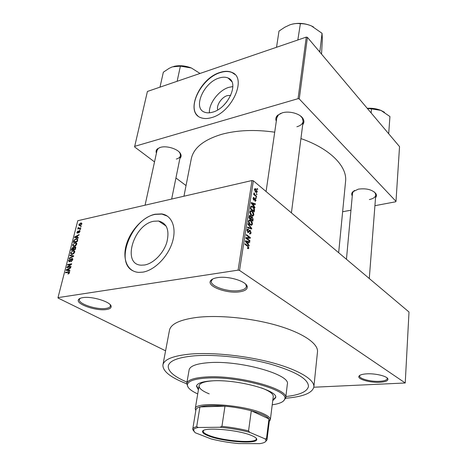 <?xml version="1.0" encoding="UTF-8"?>
<svg xmlns="http://www.w3.org/2000/svg" width="467" height="467" viewBox="0 0 467 467"><rect width="100%" height="100%" fill="white"/><g stroke="black" fill="none" stroke-linecap="round" stroke-linejoin="round"><path stroke-width="0.7" d="M239.53 291.834C227.085 293.825 206.986 286.493 210.442 280.988C211.347 279.354 213.699 278.233 217.499 277.632C228.55 275.705 247.072 281.496 247.247 286.796C247.422 289.365 244.848 291.046 239.53 291.834M212.736 278.986L211.312 281.017C209.911 286.236 227.995 292.348 239.104 290.579C243.529 289.937 245.963 288.594 246.413 286.557L245.695 284.193M379.799 382.275C370.15 382.841 357.354 379.239 358.907 376.314C359.584 374.96 362.194 374.137 366.729 373.845C375.55 373.267 387.674 376.291 387.943 379.093C388.042 380.879 385.322 381.936 379.799 382.275M359.987 375.252L359.648 375.993C359.1 378.737 370.78 381.843 379.513 381.329C384.335 381.043 386.915 380.144 387.248 378.632L387.015 377.832M106.307 309.528C96.044 311.238 75.245 303.929 78.526 299.586C79.116 298.641 80.563 297.993 82.852 297.637C92.168 295.95 111.525 302.12 111.146 306.527C111.181 308.062 109.564 309.061 106.307 309.528M80.242 298.308L79.39 299.452C77.796 303.69 96.628 309.971 105.886 308.43C108.589 308.045 110.107 307.257 110.434 306.06L110.183 304.688M217.745 109.879C216.157 105.355 221.621 97.206 227.306 95.618L230.762 95.35M226.874 101.713L223.6 105.373M219.087 78.042C203.565 82.478 192.451 108.344 204.669 112.22C206.945 113.078 209.619 113.055 212.689 112.15C228.165 108.239 239.746 82.174 228.094 78.018C225.567 76.903 222.566 76.915 219.087 78.042M232.87 86.564L228.795 87.347C218.766 90.312 208.731 103.499 209.409 112.798M219.91 72.484C199.356 78.468 184.716 112.675 201.026 117.754C203.991 118.834 207.459 118.799 211.434 117.643C231.906 112.588 247.358 78.03 232.046 72.467C228.649 70.931 224.604 70.937 219.91 72.484M234.93 74.504L232.227 72.648C228.83 71.112 224.79 71.118 220.097 72.665C201.826 78.065 186.747 107.112 197.932 115.95M144.595 264.993L141.297 265.18C121.525 264.666 133.55 224.429 153.818 221.247L158.599 221.025C166.97 223.173 169.702 230.313 166.807 242.431C163.444 253.4 153.398 263.557 144.595 264.993M155.032 214.219C143.182 216.793 130.48 230.377 126.353 244.714C122.109 259.051 127.409 271.782 138.763 272.384L142.803 272.15C154.425 270.346 167.816 256.92 172.317 242.367C176.929 227.808 171.909 215.328 161.664 213.915L155.032 214.219M167.519 216.215L161.903 214.079L155.266 214.376C132.424 218.142 114.479 261.17 132.523 270.627M276.306 121.216C275.367 119.003 275.822 117.007 277.672 115.226L282.255 112.839C289.359 110.65 300.205 113.685 302.99 118.6C304.297 120.801 304.198 122.85 302.698 124.736M280.854 113.312L278.49 114.841L276.791 117.847M156.427 153.158C155.739 151.471 156.089 150.018 157.496 148.804L160.379 147.385C166.871 145.313 178.703 149.218 180.682 154.017C181.459 155.715 181.196 157.181 179.9 158.418M159.714 147.601L158.29 148.465L157.029 150.421L145.068 205.188M352.264 195.953C351.418 194.511 351.558 193.14 352.69 191.844L358.317 189.147C366.321 188.125 372.152 189.59 375.818 193.542C376.723 194.996 376.636 196.379 375.544 197.681M354.546 190.443L353.42 191.388L352.509 193.309L346.45 259.273M285.67 398.228C303.013 396.81 312.411 393.039 313.865 386.909C314.711 379.817 299.312 370.168 273.183 362.982C247.096 355.807 213.291 352.182 190.816 354.027C173.45 355.667 164.15 359.286 162.93 364.89C162.574 371.183 170.502 377.482 186.712 383.792M313.865 386.909L317.49 351.867C318.43 343.8 303.457 333.222 277.935 325.686C252.46 318.15 219.356 314.799 197.208 317.373C180.087 319.603 170.84 323.9 169.468 330.268L162.93 364.89M338.663 252.705L345.574 181.365C347.454 166.596 330.099 148.559 300.929 138.588M274.707 132.184C254.953 129.377 237.259 130.095 221.638 134.333C203.665 139.802 193.542 147.981 191.266 158.856L183.957 196.216M194.389 355.831C178.12 357.331 169.41 360.705 168.26 365.947C167.846 371.247 174.086 376.641 186.998 382.129C174.086 376.641 167.846 371.247 168.26 365.947C169.41 360.705 178.12 357.331 194.389 355.831C215.31 354.161 246.588 357.541 270.737 364.19C295.804 371.621 308.378 379.023 308.453 386.402C308.378 379.023 295.804 371.621 270.737 364.19C246.588 357.541 215.31 354.161 194.389 355.831M256.389 193.624L256.938 194.079L256.856 194.622L256.307 194.167L256.389 193.624M255.151 195.06L256.611 196.257L256.529 196.8L253.709 194.488L253.791 193.939L254.246 194.313L254.071 192.853L255.151 195.06L254.562 195.188M255.823 197.36L256.377 197.815L256.295 198.358L255.741 197.909L255.823 197.36M255.303 198.516L256.015 200.582L255.21 201.324L254.941 200.594L255.618 200.215L255.291 199.123L253.966 200.267L253.085 198.224L254.089 197.611L253.493 198.533L253.826 199.578L254.97 198.317L255.303 198.516L254.404 198.708M253.844 205.941L254.935 207.354L254.848 207.932L251.188 203.11L251.281 202.526L255.455 203.916L255.367 204.493L254.136 204.032L253.844 205.941L253.406 206.035M253.85 214.948L252.991 216.069L251.555 215.561C250.417 214.802 249.833 213.536 249.804 211.761L251.269 210.699L252.162 211.212L253.488 212.882L253.85 214.948L253.237 215.071M252.46 224.154L251.596 225.298L250.149 224.814C248.999 224.067 248.415 222.8 248.386 221.014L249.909 219.928L250.761 220.418L252.098 222.076L252.46 224.154L251.853 224.271M248.864 247.995L248.444 248.695L247.417 248.333L247.452 247.714L248.397 247.621L248.187 246.774L244.871 244.27L244.959 243.686L247.714 245.695L248.864 247.995L247.422 248.24M238.106 270.142L252.011 180.519L253.365 180.799L409.004 312.009L405.233 382.987L239.536 270.422L238.106 270.142L57.996 297.625L58.06 298.034L165.587 350.81M253.365 180.799L239.536 270.422M248.065 244.078L249.191 245.455L249.098 246.062L245.321 241.34L245.414 240.727L249.734 241.859L249.641 242.461L248.368 242.075L248.065 244.078L247.58 244.159M246.699 238.24L249.921 240.622L249.833 241.2L245.8 238.217L245.893 237.604L249.495 237.575L246.267 235.17L246.354 234.592L250.376 237.592L250.283 238.205L245.998 238.368M250.23 230.4L251.118 233.045L249.909 234.154L249.524 233.313L250.662 232.642L250.154 230.972L248.152 232.677L246.996 230.05L248.088 229.034L248.462 229.239L248.426 229.846L247.469 230.389L248.164 232.07L249.15 230.54L250.23 230.4L249.115 230.605M248.041 223.623L251.754 228.451L251.672 228.999L247.422 227.657L247.51 227.061L251.246 228.404L247.948 224.218L248.041 223.623M252.221 216.799L253.12 219.402L252.857 221.142L248.893 218.066L249.162 216.314L250.078 215.369L251.135 216.805L252.221 216.799L250.843 217.073M252.828 206.671C253.96 207.418 254.509 208.644 254.486 210.343L254.241 211.971L250.306 208.854L250.756 206.467L251.853 206.093L252.828 206.671L252.122 206.817M256.085 189.1L257.335 191.832L256.401 192.591L255.653 192.141L254.427 189.421L255.356 188.662L256.085 189.1M257.159 188.516L257.708 188.972L257.626 189.514L257.078 189.059L257.159 188.516M405.233 382.987L313.824 387.225M81.287 225.993L80.593 226.594L81.287 225.993M80.458 229.244L79.764 229.852L80.458 229.244M78.351 237.551L78.222 238.053L74.551 237.458L74.679 236.956L79.11 234.562L78.981 235.059L77.668 235.736L77.242 237.394L78.351 237.551M75.742 245.624L73.447 246.453L72.578 244.959L75.129 242.671L75.858 242.618L76.465 242.846L76.734 244.107L75.742 245.624M73.704 253.622L71.445 254.439L70.535 252.916L73.097 250.627L73.792 250.575L74.434 250.82L74.702 252.092L73.704 253.622M72.747 259.792L70.949 261.689L72.28 259.839L71.994 258.963L69.297 261.864L68.544 260.679L70.138 258.969L69.023 260.574L69.297 261.386L69.892 261.141L70.791 259.418L71.953 258.485L72.747 259.792M69.957 270.568L69.822 271.094L66.127 270.311L66.261 269.786L70.745 267.457L70.616 267.982L69.279 268.636L68.842 270.358L69.957 270.568M252.011 180.519L77.773 220.716L57.996 297.625M68.97 273.551L67.908 274.024L68.988 272.775L68.818 272.296L65.479 272.821L65.608 272.319L68.929 271.782L69.46 272.716L68.97 273.551M71.019 266.394L70.891 266.89L66.81 267.638L66.944 267.112L70.751 264.415L67.481 265.022L67.61 264.532L71.684 263.773L71.55 264.304L67.75 266.996L71.019 266.394M73.698 255.858L73.576 256.336L69.134 258.578L69.262 258.07L73.15 256.22L69.892 255.624L70.021 255.116L73.698 255.858M75.689 248.018L75.304 249.524L71.247 250.341L71.632 248.835L72.992 247.294L73.704 247.644L75.216 246.757L75.689 248.018M77.691 240.149L77.329 241.562L73.284 242.408L73.897 240.289L76.103 238.76L76.927 238.695L77.691 240.149M79.91 231.609L78.666 232.98L79.495 231.667L79.203 231.124L77.183 233.202L76.862 232.297L77.983 231.013L77.399 232.729L79.25 230.669L79.91 231.609M80.809 227.89L80.686 228.363L77.75 229.017L78.339 228.439L77.966 227.989L78.234 227.505L78.619 227.546L78.707 228.275L80.809 227.89M81.848 223.991L79.991 225.649L79.349 225.701L78.812 224.674L80.633 223.028L81.311 222.963L81.848 223.991M285.874 396.553C299.814 394.983 307.339 391.597 308.453 386.402C307.339 391.597 299.814 394.983 285.874 396.553M246.85 285.676L246.553 285.635L246.85 285.676M306.27 37.103L307.414 37.366L299.259 98.94L298.069 98.677L306.27 37.103L147.414 91.456L134.572 146.907L154.519 161.897M175.931 177.991L186.035 185.58M299.259 98.94L395.993 201.347L395.642 201.797L374.925 205.684M350.956 210.185L342.626 211.744M395.993 201.347L399.536 146.62L307.414 37.366M298.069 98.677L134.607 146.369M296.895 126.744C300.596 125.681 302.68 123.883 303.136 121.362L302.301 118.011L300.433 115.915M176.31 159.06C178.698 158.389 180.081 157.262 180.455 155.68L180.099 153.369L179.159 151.979M369.368 199.555C373.273 198.714 375.404 197.202 375.748 195.025L375.17 192.988L374.207 191.884M68.544 273.831L67.984 273.534M69.373 272.979L68.988 272.775M69.478 272.646L68.923 272.349M66.285 272.675L65.608 272.319M67.978 270.702L66.261 269.786M69.869 270.907L68.842 270.358M67.336 270.025L68.41 270.276L68.76 268.887L66.623 269.938L69.028 270.924M69.84 271.035L68.41 270.276M68.124 270.732L66.623 269.938M69.163 269.103L68.76 268.887M67.645 267.486L66.944 267.112M71.112 264.614L70.751 264.415M68.258 264.882L67.61 264.532M68.404 267.346L67.75 266.996M71.521 261.479L71.025 261.205M72.671 260.055L72.28 259.839M68.97 260.907L68.544 260.679M69.875 261.608L69.437 261.374M70.196 261.304L69.892 261.141M71.118 259.599L70.791 259.418M72.794 258.946L71.953 258.485M69.682 258.298L69.262 258.07M73.465 256.395L73.15 256.22M71.498 255.928L70.021 255.116M70.961 253.149L70.535 252.916M74.773 251.567L73.097 250.627M71.013 252.816L71.673 253.943L72.321 253.89L74.224 252.192L73.558 251.071L72.963 251.118L71.994 251.509L71.013 252.816M72.834 254.176L72.321 253.89M74.603 252.402L74.224 252.192M72.023 249.051L71.632 248.835M73.99 247.86L72.992 247.294M74.014 247.819L73.704 247.644M75.782 247.3L74.872 246.78M71.842 249.757L73.056 249.518L73.121 247.749L72.058 248.917L71.842 249.757L72.449 250.096M73.658 249.857L73.056 249.518M73.804 248.345L73.377 248.105M73.529 249.419L74.954 249.133L75.292 247.609L74.971 247.247L73.774 248.462L73.529 249.419L74.13 249.763M75.35 249.355L74.954 249.133M75.73 247.854L75.292 247.609M75.613 248.327L75.216 248.105M72.998 245.198L72.578 244.959M76.804 243.628L75.129 242.671M73.05 244.86L73.687 245.963L74.358 245.905L76.255 244.206L75.619 243.103L74.994 243.155L74.025 243.552L73.05 244.86M74.86 246.185L74.358 245.905M76.635 244.422L76.255 244.206M74.247 240.487L73.897 240.289M77.592 240.54L76.915 239.227L76.103 238.76M74.457 242.163L73.879 241.824L76.979 241.176L77.201 240.312M77.37 241.404L76.979 241.176M76.915 239.227L75.975 239.244L74.352 240.277L73.879 241.824M75.934 237.68L74.679 236.956M78.24 237.972L77.242 237.394M75.753 237.137L76.816 237.335L77.154 235.998L75.047 237.078L76.985 237.855M77.989 238.018L76.816 237.335M76.139 237.715L75.047 237.078M77.54 236.226L77.154 235.998M79.133 232.747L78.736 232.513M79.828 231.865L79.495 231.667M77.242 232.519L76.862 232.297M77.884 232.957L77.487 232.724M78.112 232.718L77.767 232.519M79.962 231.083L79.25 230.669M80.359 229.653L79.88 229.373M78.421 228.865L77.872 228.544M78.888 228.766L78.339 228.439M79.162 228.702L77.966 227.989M78.549 227.692L78.234 227.505M79.355 228.661L78.707 228.275M79.834 228.556L79.285 228.229M81.182 226.407L80.709 226.121M79.221 224.919L78.812 224.674M81.888 223.781L80.633 223.028M79.227 224.592L79.606 225.217L80.108 225.176L81.433 224.072L81.042 223.448L80.54 223.489L79.227 224.592M80.575 225.456L80.108 225.176M81.754 224.265L81.433 224.072M248.683 245.543L249.191 245.455M248.415 242.087L249.734 241.859M247.825 242.169L248.368 242.075M246.523 242.134L247.621 243.535L247.866 241.924L245.8 241.299L246.523 242.134L246.027 242.221M247.142 243.616L247.621 243.535M245.356 241.381L245.8 241.299M249.22 240.75L249.921 240.622M245.805 238.164L249.495 237.575M246.926 238.036L250.376 237.592M250.499 233.156L251.118 233.045M247.154 229.484L248.462 229.239M246.961 230.482L247.469 230.389M247.411 232.046L247.948 231.947M247.551 232.227L248.281 232.093M250.604 228.667L251.754 228.451M250.335 228.579L251.246 228.404M249.962 220.576L250.761 220.418M251.684 222.158L252.098 222.076M248.853 221.37L250.242 224.253L250.867 224.615L251.999 223.804L250.668 220.973L249.728 220.517L248.351 221.463M249.635 224.37L250.242 224.253M249.296 215.772L250.4 215.55M250.814 216.869L251.135 216.805M249.448 217.867L250.633 218.79L250.843 217.114L250.143 216.028L249.448 217.867L248.905 217.972M249.985 218.918L250.633 218.79M251.094 219.146L252.484 220.226L252.7 218.416L251.894 217.219L251.094 219.146L250.446 219.274M251.836 220.348L252.484 220.226M250.732 218.142L251.264 218.036M251.404 211.37L252.162 211.212M253.079 212.964L253.488 212.882M250.265 212.123L251.649 215.007L252.308 215.392L253.388 214.592L252.069 211.761L251.141 211.294L249.769 212.222M249.541 215.427L249.968 215.34M251.059 215.124L251.649 215.007M253.96 210.448L254.486 210.343M250.855 208.661L253.867 211.049L253.657 208.206L252.735 207.22L251.941 206.741L251.205 206.945L250.855 208.661L250.318 208.772M253.242 211.177L253.867 211.049M250.47 207.786L251.007 207.675M250.586 207.074L251.205 206.945M254.48 207.447L254.935 207.354M254.41 204.137L255.455 203.916M253.604 204.143L254.136 204.032M252.355 203.956L253.418 205.392L253.651 203.851L251.649 203.104L252.355 203.956L251.906 204.056M252.986 205.48L253.418 205.392M251.252 203.192L251.649 203.104M254.929 200.81L256.015 200.582M254.159 199.234L255.017 199.053M253.196 197.804L254.089 197.611M253.056 198.627L253.493 198.533M253.295 199.613L253.727 199.52M253.33 199.678L253.815 199.572L253.336 199.683M255.782 197.938L256.377 197.815M256.021 196.385L256.611 196.257M253.721 194.424L254.246 194.313M253.844 193.472L254.451 193.344M253.943 193.782L254.34 193.694M253.89 194.634L254.591 194.482M256.354 194.208L256.938 194.079M255.712 192.188L257.335 191.832M254.83 189.771L256.313 191.955L256.938 191.488L256.027 189.66L255.443 189.304L254.404 189.865M255.204 191.715L255.735 191.598M257.13 189.1L257.708 188.972M272.74 400.698L275.641 397.686C278.501 390.389 236.845 379.07 211.901 380.874C202.293 381.498 197.15 383.255 196.484 386.139L198.405 389.852M272.839 399.892L275.653 397.277M272.226 404.79C279.745 403.733 283.913 401.813 284.724 399.04C289.365 390.149 237.236 375.742 206.116 378.095C194.114 378.93 187.874 381.177 187.39 384.837C187.372 387.733 190.816 390.762 197.728 393.92M188.084 387.201L186.742 383.594C187.553 380.021 193.881 377.821 205.725 376.997C236.927 374.604 289.406 388.918 285.705 398.03L283.381 401.106M285.705 398.03L287.333 384.213C291.081 374.528 239.081 359.905 208.06 362.731C196.286 363.711 189.976 366.099 189.123 369.882L186.742 383.594M261.502 387.925C269.517 390.99 273.434 393.874 273.253 396.571L270.352 419.74L269.301 421.333M209.193 393.856C202.264 391.037 198.901 388.34 199.088 385.754C199.683 383.115 204.26 381.475 212.818 380.827M196.589 385.742L198.539 389.052M319.819 52.082L322.043 33.297L322.358 39.181L321.541 54.119M319.854 51.131L318.926 51.02M297.835 39.987L300.38 23.694C303.976 23.613 307.671 24.36 311.471 25.942L322.043 33.297M276.528 47.278L279.003 31.079L284.736 27.267L289.826 24.856C293.445 23.654 296.784 23.257 299.855 23.665L300.118 23.572M313.439 26.917L311.471 25.942C305.22 23.309 298.851 22.69 292.371 24.103M319.854 51.329L319.591 51.014M208.276 435.81C204.587 434.351 202.696 433.008 202.596 431.788C200.956 426.669 238.298 429.5 251.929 435.682C255.449 437.194 257.048 438.525 256.739 439.686C256.126 444.38 222.058 441.548 208.276 435.81M203.589 430.498L203.186 431.35C203.273 432.553 205.13 433.872 208.743 435.308C222.263 440.953 255.718 443.72 256.301 439.097L256.161 438.169M195.801 410.61L195.259 408.736C194.383 401.095 245.753 404.784 263.925 413.972C268.344 416.068 270.486 417.977 270.358 419.693L270.352 419.74M265.174 438.904L266.494 438.56L266.961 439.967L269.418 420.417L268.969 418.922C268.111 417.632 266.155 416.272 263.102 414.848C260.008 413.418 256.074 412.057 251.293 410.767C243.068 408.596 234.294 407.066 224.977 406.179L199.929 406.926C197.512 407.65 196.187 408.572 195.953 409.699L192.778 428.91C193.105 427.97 194.406 427.217 196.689 426.64L198.265 427.486C195.445 428.058 193.852 428.864 193.478 429.897L195.019 432.664L211.061 438.904C219.706 441.093 228.877 442.646 238.561 443.562L259.716 443.65C263.896 443.025 265.997 441.969 266.015 440.48L265.174 438.904L249.717 432.343C240.511 429.909 230.605 428.216 220.004 427.252L198.265 427.486M220.004 427.252L221.936 426.348L224.977 406.179C213.647 405.21 205.299 405.455 199.929 406.926L196.689 426.64M266.494 438.56L268.969 418.922L251.293 410.767L248.555 430.913L249.717 432.343M266.961 439.967L265.595 441.566M193.572 431.059L192.719 429.132M221.936 426.348C231.346 427.293 240.219 428.817 248.555 430.913M388.667 133.731L388.632 133.002L387.984 132.926M388.731 133.124L389.939 116.534L380.938 110.399C376.735 108.7 372.158 108 367.22 108.297M371.137 112.944L371.481 108.875L380.938 110.399L384.452 112.255M367.401 108.513L371.481 108.875M177.133 81.287L180.39 66.139L191.377 67.989L200.028 73.453M159.977 87.16L163.351 72.198L169.212 68.287L172.311 66.88L180.39 66.139M191.377 67.989C185.113 65.619 179.211 65.111 173.677 66.454M69.513 272.424L68.38 271.829M70.686 260.487L70.365 260.312M72.799 256.727L72.461 256.541M73.681 248.829L73.29 248.607M74.014 241.281L73.628 241.06M78.45 232.157L78.077 231.936M247.002 245.817L247.714 245.695M248.526 231.947L249.185 231.825M249.588 228.34L250.586 228.153M252.589 219.508L253.12 219.402M249.057 216.992L249.594 216.886M253.383 199.765L254.778 199.467M211.563 280.282L210.442 280.988M359.724 375.672L358.907 376.314M79.583 298.991L78.526 299.586M278.49 114.841L277.672 115.226M158.29 148.465L157.496 148.804M353.42 191.388L352.69 191.844M79.594 298.617L79.489 299.043M211.533 279.733L211.423 280.369M246.605 285.267L246.512 285.909M110.621 305.231L110.527 305.651M375.17 192.988L375.818 193.542M180.099 153.369L180.682 154.017M302.301 118.011L302.99 118.6M158.599 221.025L166.159 226.098M231.784 81.608L228.094 78.018M68.929 271.782L69.449 272.057M72.251 259.103L72.817 259.418M69.297 261.386L69.799 261.66M72.21 258.467L72.694 258.736M73.792 250.575L74.632 251.048M71.673 253.943L72.379 254.334M74.171 251.409L74.767 251.742M73.249 247.276L73.634 247.498M75.216 246.757L75.701 247.031M73.319 247.866L73.856 248.17M75.234 247.399L75.759 247.697M75.858 242.618L76.664 243.079M73.687 245.963L74.376 246.354M76.203 243.435L76.792 243.774M76.927 238.695L77.709 239.145M75.456 237.096L76.67 237.802M79.483 231.212L79.939 231.48M77.399 232.729L77.843 232.986M79.536 230.645L79.88 230.85M81.311 222.963L81.807 223.267M79.606 225.217L80.219 225.584M81.398 223.658L81.859 223.938M247.884 247.954L247.434 248.03M249.804 233.447L249.512 233.506M249.635 230.937L248.911 231.072M248.088 229.034L247.358 229.174M247.691 229.811L247.014 229.933M248.164 232.07L247.516 232.192M249.909 230.213L249.325 230.324M249.909 219.928L248.742 220.155M250.867 224.615L250.09 224.767M250.078 215.369L249.466 215.491M251.806 216.56L251.234 216.67M249.833 216.093L249.18 216.221M251.515 217.295L250.832 217.429M251.269 210.699L250.154 210.926M252.308 215.392L251.538 215.544M251.853 206.093L250.855 206.303M251.252 206.887L250.592 207.021M253.779 197.465L253.359 197.553M253.622 198.183L253.073 198.3M254.97 198.317L254.591 198.399M255.356 188.662L254.69 188.808M254.982 189.409L254.416 189.532M256.313 191.955L255.612 192.106M110.469 305.57L111.146 306.527M387.219 378.305L387.943 379.093M246.407 285.781L247.247 286.796M187.39 384.837L186.707 383.897M284.724 399.04L285.652 398.333M291.414 212.876L303.136 121.362M266.079 191.523L277.089 115.834M375.748 195.025L369.28 278.525M180.455 155.68L171.658 199.053M203.186 431.35L202.596 431.788M203.279 430.691L203.198 431.181M269.418 420.417L270.358 419.693M195.247 408.783L199.088 385.754M195.953 409.699L195.259 408.736M256.401 438.443L256.336 438.933M256.301 439.097L256.739 439.686M193.478 429.897L192.778 428.91M266.015 440.48L266.972 439.733"/></g></svg>
